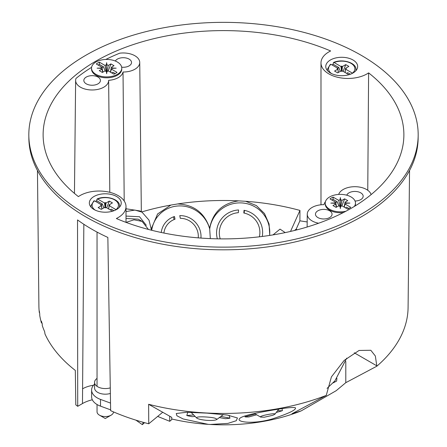 <?xml version="1.0" encoding="UTF-8"?>
<svg xmlns="http://www.w3.org/2000/svg" width="447" height="447" viewBox="0 0 447 447"><rect width="100%" height="100%" fill="white"/><g stroke="black" fill="none" stroke-linecap="round" stroke-linejoin="round"><path stroke-width="0.67" d="M256.656 414.788L248.878 416.939A25.233 3.705 168.6 0 1 245.096 416.889L245.196 415.889M245.001 416.833L255.276 413.989M276.33 412.341L276.659 412.341A25.233 3.705 -11.4 0 0 282.163 410.754L277.593 410.687M282.437 410.637L281.984 408.625M198.244 237.86A17.601 16.952 46.5 0 0 180.314 218.337L179.772 215.644A20.35 19.601 46.5 0 1 200.943 238.067M163.909 233.038A17.601 16.952 46.5 0 1 174.051 219.578A17.601 16.952 46.5 0 1 175.028 219.214L174.486 216.521A20.35 19.601 46.5 0 0 161.244 232.485M174.073 219.566L173.531 216.845M264.266 417.219L272.91 415.263L274.894 414.224C276.609 412.475 258.254 415.956 260.674 417.101L264.266 417.219M277.665 409.284C260.869 411.955 241.145 415.699 239.525 418.727C236.061 422.102 253.6 424.527 272.441 418.878C288.863 413.447 296.517 409.754 295.411 407.804C293.685 407.122 287.773 407.619 277.665 409.284M209.649 228.249C212.789 212.364 222.461 203.24 238.664 200.871A178.577 103.101 0 0 0 177.671 203.949C193.847 204.681 204.502 212.783 209.649 228.249L210.319 238.609M269.591 235.429A30.245 29.714 -23.3 0 0 243.229 203.05A30.245 29.714 -23.3 0 0 209.71 229.015A30.245 29.133 46.5 0 0 179.303 205.916A30.245 29.133 46.5 0 0 151.695 230.278M220.868 416.431L229.987 418.163A27.982 4.643 -175.7 0 1 225.305 418.688L219.365 417.559M229.987 418.163L229.026 415.308M195.11 416.425L192.176 416.677A27.982 4.643 -175.7 0 1 186.785 415.542L193.657 414.956M187.801 412.285L186.785 415.542M220.215 238.871A20.35 19.992 -23.3 0 1 238.352 212.683L238.558 209.961A23.099 22.691 -23.3 0 0 217.343 238.827M262.26 236.452A23.099 22.691 -23.3 0 0 244.023 210.291L243.822 213.018A20.35 19.992 -23.3 0 1 259.4 236.804M244.403 210.364L244.196 213.096M157.674 416.42L169.731 421.297L171.732 419.649L171.732 417.347L148.622 404.284A184.589 106.57 0 0 0 326.254 395.405L291.913 413.782L301.267 410.854A136.933 79.058 180 0 1 210.174 424.466L208.201 424.348A136.933 79.058 180 0 1 171.732 418.979M210.174 424.466L227.909 423.398L236.239 420.733L237.452 417.962L227.272 415.039L206.989 413.123L186.528 412.279L176.247 413.509L176.928 415.783L183.197 418.973L208.201 424.348M204.223 416.883C198.708 416.682 196.194 417.062 196.68 418.018C197.937 418.995 201.1 419.755 206.156 420.297C211.61 420.661 215.13 420.403 216.722 419.537C216.856 418.196 212.694 417.314 204.223 416.883M151.332 228.708L157.59 213.957L170.905 205.067A178.577 103.101 0 0 0 141.688 211.951M37.453 170.475L38.906 306.497A184.605 106.582 0 0 0 39.342 312.704L39.33 311.051A184.622 106.593 180 0 0 39.733 313.828L39.755 315.56A184.605 106.582 0 0 0 41.403 322.795L41.398 321.142A184.622 106.593 180 0 0 42.258 323.879L42.286 325.617A184.605 106.582 0 0 0 44.65 331.68L44.985 333.987A184.589 106.57 0 0 0 75.32 370.423L75.806 404.865A184.22 106.358 180 0 0 77.711 406.312L82.477 403.563A30.111 17.388 0 0 1 92.322 399.774M162.691 412.285L148.739 423.784A184.376 106.447 180 0 1 110.644 410.659L107.856 237.435A186.231 107.52 180 0 1 77.527 219.924L77.711 406.312M148.739 423.784L148.622 404.284M345.799 361.45L345.799 382.671L376.843 366.199L375.351 356.019L370.826 350.28L359.081 350.454L344.173 360.411L331.423 376.871L326.254 395.405M376.843 366.199A184.589 106.57 0 0 0 408.083 307.536L409.547 170.475M170.905 205.067L177.671 203.949M124.205 200.982L123.026 72.017A16.5 9.527 0 0 0 139.738 62.435A16.5 9.527 0 0 0 119.718 53.187A180.342 104.117 0 0 0 105.777 59.462M91.596 67.335A180.342 104.117 0 0 0 76.012 78.421A16.5 9.527 180 0 0 75.632 80.393L74.453 193.4M320.991 204.793L320.991 62.904A26.949 15.556 0 0 1 330.646 50.969A180.376 104.14 0 0 0 141.733 41.917A180.376 104.14 0 0 0 43.124 135.391A180.376 104.14 0 0 0 78.393 196.607A26.949 15.556 0 0 1 108.258 191.964A26.949 15.556 0 0 1 126.009 206.587A26.949 15.556 0 0 1 116.354 218.522A180.376 104.14 0 0 0 304.273 227.864A180.376 104.14 0 0 0 403.876 135.391A180.376 104.14 0 0 0 368.607 72.883L367.764 190.282M238.664 200.871L245.66 201.295A178.577 103.101 0 0 1 299.954 210.425L299.892 220.824L307.178 221.952M41.403 322.795L42.057 323.282M299.954 210.425L290.516 231.429M273.028 234.882L280.023 229.121L285.22 232.602M245.66 201.295L256.371 205.575L264.49 213.56L269.072 223.953L269.753 235.401M345.799 382.671L336.205 390.684L301.267 410.854M299.892 220.824L296.221 229.071L294.517 230.473M296.221 229.071L297.02 229.842M320.991 62.904A26.949 15.556 0 0 0 338.742 77.527A26.949 15.556 0 0 0 368.607 72.883M169.698 416.218L169.731 421.297M94.01 209.509A15.947 9.208 0 0 0 111.387 211.504A15.947 9.208 0 0 0 121.232 202.994A15.947 9.208 0 0 0 105.285 193.786A15.947 9.208 0 0 0 89.339 202.994A15.947 9.208 0 0 0 94.01 209.509M330.439 73.006A15.947 9.208 0 0 0 347.816 75.001A15.947 9.208 0 0 0 357.661 66.497A15.947 9.208 0 0 0 341.715 57.289A15.947 9.208 0 0 0 325.768 66.497A15.947 9.208 0 0 0 330.439 73.006M85.841 214.219A194.674 112.398 0 0 0 297.445 238.72A194.674 112.398 0 0 0 418.174 135.441A194.674 112.398 0 0 0 223.5 22.35A194.674 112.398 0 0 0 28.826 135.441A194.674 112.398 0 0 0 85.841 214.219M146.292 225.294L139.525 216.739L126.009 216.085M376.832 365.836L354.248 352.795M126.009 211.565L134.888 210.073L142.001 212.135L149.007 220.142L151.488 230.227M142.001 212.135L139.939 210.945L126.009 208.766M109.8 192.322L108.627 80.331A16.5 9.527 180 0 1 108.632 80.393A16.5 9.527 180 0 1 92.132 89.981A16.5 9.527 180 0 1 75.632 80.393M325.41 201.765A16.5 9.527 0 0 0 323.974 204.659A16.5 9.527 0 0 0 307.262 214.124A16.5 9.527 0 0 0 318.61 223.232M338.664 194.434A16.5 9.527 180 0 1 355.007 186.695A16.5 9.527 180 0 1 371.122 194.59M28.826 135.441L28.854 138.134A194.646 112.381 0 0 0 85.863 216.901A194.646 112.381 0 0 0 297.434 241.397A194.646 112.381 0 0 0 418.146 138.134L418.174 135.441M355.035 201.01A8.297 4.788 0 0 0 363.165 196.25A8.297 4.788 0 0 0 355.784 191.461A8.297 4.788 0 0 0 346.76 195.199M317.89 217.572A8.297 4.788 0 0 0 326.908 218.611A8.297 4.788 0 0 0 332.054 214.214A8.297 4.788 0 0 0 323.757 209.392A8.297 4.788 0 0 0 315.465 214.214A8.297 4.788 0 0 0 317.89 217.572M108.627 80.331A16.5 9.527 0 0 0 123.026 72.017M86.265 83.84A8.297 4.788 0 0 0 95.284 84.885A8.297 4.788 0 0 0 100.43 80.482A8.297 4.788 0 0 0 92.132 75.666A8.297 4.788 0 0 0 83.835 80.482A8.297 4.788 0 0 0 86.265 83.84M121.673 67.195A8.297 4.788 0 0 0 131.535 62.524A8.297 4.788 0 0 0 124.545 57.764A8.297 4.788 0 0 0 115.337 61.032M346.727 358.136L334.932 380.844L327.053 388.409M333.093 382.911L336.602 381.079L336.926 378.341M126.065 222.382L133.999 219.812L142.112 221.405L148.404 229.434M126.009 218.471L138.224 219.164L142.112 221.405M93.473 385.258A23.3 13.455 0 0 0 82.589 388.806L82.477 403.563M94.563 384.118A19.249 11.114 0 0 0 91.607 390.041A19.249 11.114 0 0 0 100.519 399.411L110.521 403.088M110.37 393.444A10.722 6.191 180 0 1 94.563 387.99L94.563 382.381A10.722 6.191 0 0 0 110.275 387.862M91.607 390.041L91.607 396.774A19.249 11.114 0 0 0 100.519 406.15L110.632 409.865M135.916 420.152L142.353 424.65L144.537 422.672M143.297 422.331L142.353 424.65M97.038 378.425A10.722 6.191 0 0 0 94.563 382.381M333.3 62.904L334.082 62.541L340.972 66.514L341.715 66.089L342.458 66.514L345.754 64.614L348.867 66.407L345.57 68.313L346.308 68.743L345.57 69.168L352.454 73.146A13.175 7.605 0 0 0 351.029 63.362A13.175 7.605 0 0 0 334.082 62.541L333.3 62.904L333.188 64.267A14.421 8.325 0 0 0 331.914 64.876M341.715 66.089L341.715 71.391L340.972 70.967L337.675 72.872L334.563 71.073L337.859 69.168L337.116 68.743L337.859 68.313L330.976 64.334L330.188 64.703M348.934 74.705L342.458 70.967L341.715 71.391M346.576 73.342L347.744 72.671L350.414 74.213M333.188 64.267L338.798 67.503L337.63 68.179M338.284 72.515A94.172 54.372 120 0 0 337.859 69.168M341.955 71.252A94.172 54.372 -60 0 1 342.458 66.514M343.14 71.358L345.754 64.614M341.474 71.252A94.172 54.372 -120 0 0 340.972 66.514M338.798 67.503L340.29 71.358M338.318 72.498A94.172 54.372 -120 0 0 337.859 68.313M345.112 72.498A94.172 54.372 -60 0 1 345.57 68.313M345.145 72.515A94.172 54.372 60 0 1 345.57 69.168M96.87 199.407L97.658 199.038L104.542 203.016L105.285 202.586L106.028 203.016L109.325 201.111L112.437 202.91L109.141 204.81L109.884 205.24L109.141 205.67L116.024 209.643A13.175 7.605 0 0 0 114.6 199.865A13.175 7.605 0 0 0 97.658 199.038L96.87 199.407L96.764 200.77A14.421 8.325 0 0 0 95.485 201.379M105.285 202.586L105.285 207.894L104.542 207.464L101.245 209.369L98.133 207.576L101.43 205.67L100.692 205.24L101.43 204.81L94.546 200.837L93.758 201.2M112.504 211.207L106.028 207.464L105.285 207.894M97.038 404.513L97.038 411.793A8.247 4.761 0 0 0 99.452 415.157A8.247 4.761 0 0 0 111.119 415.157A8.247 4.761 0 0 0 113.532 411.922M110.146 209.844L111.314 209.174L113.985 210.71M96.764 200.77L102.369 204.005L101.201 204.676M101.855 209.017A94.172 54.372 120 0 0 101.43 205.67M105.526 207.754A94.172 54.372 -60 0 1 106.028 203.016M106.71 207.861L109.325 201.111M105.045 207.754A94.172 54.372 -120 0 0 104.542 203.016M102.369 204.005L103.86 207.861M101.888 209A94.172 54.372 -120 0 0 101.43 204.81M108.682 209A94.172 54.372 -60 0 1 109.141 204.81M108.716 209.017A94.172 54.372 60 0 1 109.141 205.67M354.337 206.436A15.125 8.733 0 0 0 355.477 203.106A15.125 8.733 0 0 0 351.046 196.931A15.125 8.733 0 0 0 334.568 195.043A15.125 8.733 0 0 0 325.232 203.106A15.125 8.733 0 0 0 345.928 211.224M340.592 199.591L340.351 197.602L340.117 199.591L338.742 200.379L333.099 197.127A12.65 7.303 0 0 0 329.992 198.921L335.63 202.178L334.255 202.972L330.814 203.106L334.255 203.245L335.63 204.039L332.965 205.575L336.077 207.374L338.742 205.832L340.117 206.626L340.351 208.615L340.592 206.626L341.966 205.832L347.604 209.09A12.65 7.303 0 0 0 350.716 207.296L345.078 204.039L346.447 203.245L349.895 203.106L346.447 202.972L345.078 202.178L347.744 200.636L344.631 198.842L341.966 200.379L340.592 199.591L340.351 207.335L340.117 206.626M336.418 207.179A95.233 54.981 120 0 0 335.63 204.039M340.832 206.486A95.233 54.981 -60 0 1 341.966 200.379M340.351 197.602L340.351 200.446L340.117 199.591M339.871 206.486A95.233 54.981 -120 0 0 338.742 200.379M334.3 203.273L334.255 202.972M336.563 207.09A95.233 54.981 -120 0 0 335.63 202.178M346.403 203.273L346.447 202.972M344.14 207.09A95.233 54.981 -60 0 1 345.078 202.178M344.291 207.179A95.233 54.981 60 0 1 345.078 204.039M340.351 208.615L340.592 206.626M325.232 203.106L325.232 204.005A15.125 8.733 0 0 0 329.657 210.179A15.125 8.733 0 0 0 343.374 212.56M355.086 205.978A15.125 8.733 0 0 0 355.477 204.005L355.477 203.106M331.808 199.971A12.65 7.303 0 0 1 333.099 199.368L333.099 197.127M348.9 208.492L346.615 207.173L345.447 207.844M341.899 205.871L344.631 198.842M333.099 199.368L337.2 201.737L338.809 205.871M337.2 201.737L335.719 202.592M95.954 74.353A15.125 8.733 0 0 0 112.432 76.247A15.125 8.733 0 0 0 121.768 68.179A15.125 8.733 0 0 0 106.649 59.445A15.125 8.733 0 0 0 91.523 68.179A15.125 8.733 0 0 0 95.954 74.353M106.408 71.699L106.649 73.688L106.883 71.699L108.258 70.905L113.901 74.163A12.65 7.303 0 0 0 117.008 72.364L111.37 69.112L112.745 68.318L116.186 68.179L112.745 68.039L111.37 67.251L114.035 65.709L110.923 63.915L108.258 65.452L106.883 64.659L106.649 62.669L106.408 64.659L105.034 65.452L99.396 62.194A12.65 7.303 0 0 0 96.284 63.994L101.922 67.251L100.553 68.039L97.105 68.179L100.553 68.318L101.922 69.112L99.256 70.648L102.369 72.448L105.034 70.905L106.408 71.699L106.649 72.403L106.883 71.699M112.7 68.341L112.745 68.039M110.437 72.163A95.233 54.981 -60 0 1 111.37 67.251M110.582 72.246A95.233 54.981 60 0 1 111.37 69.112M102.709 72.246A95.233 54.981 120 0 0 101.922 69.112M100.597 68.341L100.553 68.039M102.86 72.163A95.233 54.981 -120 0 0 101.922 67.251M106.649 62.669L106.649 65.519L106.883 64.659M106.408 64.659L106.649 73.688M107.129 71.559A95.233 54.981 -60 0 1 108.258 65.452M106.168 71.559A95.233 54.981 -120 0 0 105.034 65.452M91.523 68.179L91.523 69.078A15.125 8.733 0 0 0 95.954 75.252A15.125 8.733 0 0 0 117.343 75.252A15.125 8.733 0 0 0 121.768 69.078L121.768 68.179M98.1 65.038A12.65 7.303 180 0 1 99.396 64.441L99.396 62.194M102.011 67.665L103.497 66.81L99.396 64.441M103.497 66.81L105.101 70.944M108.191 70.944L110.923 63.915M111.744 72.917L112.912 72.246L115.192 73.565M82.589 388.806L83.835 224.282M100.519 406.15L100.519 399.411M355.823 70.788A14.27 8.236 0 0 0 355.957 69.05C355.924 62.63 342.156 58.518 333.568 62.463M330.976 64.334A13.175 7.605 0 0 0 331.601 73.615M330.367 64.312L327.472 69.05A14.27 8.236 0 0 0 327.601 70.788M119.399 207.285A14.27 8.236 0 0 0 119.528 205.553C119.494 199.133 105.732 195.021 97.139 198.96M94.546 200.837A13.175 7.605 0 0 0 95.172 210.118M93.937 200.809L91.043 205.553A14.27 8.236 0 0 0 91.177 207.285M274.894 414.224L278.799 409.106M260.674 417.101L254.455 413.52M216.722 419.537L223.405 414.537M196.68 418.018L191.087 412.346M126.009 222.366L126.009 206.587M108.632 80.393L108.761 92.4M307.262 214.124L307.123 227.02M139.738 62.435L141.336 211.749M327.472 69.05L327.321 70.458M355.957 69.05L356.108 70.458M91.043 205.553L90.892 206.961M119.528 205.553L119.679 206.961M99.452 415.157L105.285 418.526L111.119 415.157M97.038 386.337L97.038 232.082"/></g></svg>
